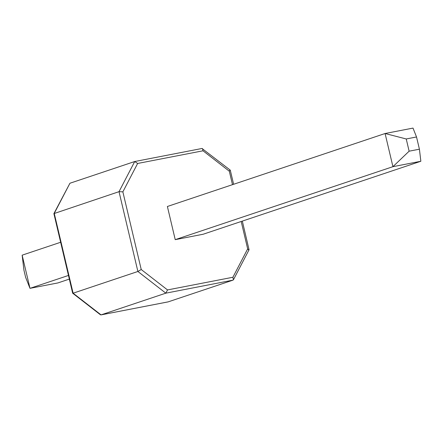 <?xml version="1.0" encoding="UTF-8"?>
<svg xmlns="http://www.w3.org/2000/svg" width="443" height="443" viewBox="0 0 443 443"><rect width="100%" height="100%" fill="white"/><g stroke="black" fill="none" stroke-linecap="round" stroke-linejoin="round"><path stroke-width="0.66" d="M409.127 151.19L419.416 149.197L416.525 136.97L406.237 138.969L409.127 151.19L392.93 166.679L385.089 133.509L167.388 206.488L175.229 239.652L203.149 234.242L420.85 161.263L392.93 166.679L175.229 239.652M406.237 138.969L385.089 133.509L413.009 128.093L416.525 136.97M420.85 161.263L419.416 149.197M69.318 279.101L57.911 282.927L29.991 288.338L25.639 277.357L23.922 270.103L22.15 255.168L29.991 288.338L68.455 275.446M22.15 255.168L60.619 242.277M69.933 183.241L54.245 213.388L73.112 293.194L137.889 271.481L119.023 191.669L53.891 213.62L69.933 183.241L134.711 161.529L137.635 163.473L122.866 191.852L141.223 269.516L167.526 289.927L232.902 277.252L247.67 248.872L248.695 249.996M72.68 293.244L73.112 293.194L101.048 314.879L168.235 301.849L233.012 280.137L165.826 293.166L101.048 314.879L100.434 314.779L72.658 293.205L53.891 213.62M233.012 280.137L233.439 279.766L232.902 277.252M242.327 221.107L249.055 249.763L233.439 279.766M232.492 184.659L229.313 171.214L229.828 170.19M233.622 184.282L230.266 170.14L201.997 148.477L134.932 161.485M141.223 269.516L137.889 271.481L165.826 293.166L167.526 289.927M229.313 171.214L203.01 150.797L202.512 148.599M201.997 148.477L134.711 161.529L119.023 191.669L122.866 191.852M203.01 150.797L137.635 163.473M247.67 248.872L241.197 221.483M100.949 314.907L168.13 301.882"/></g></svg>

